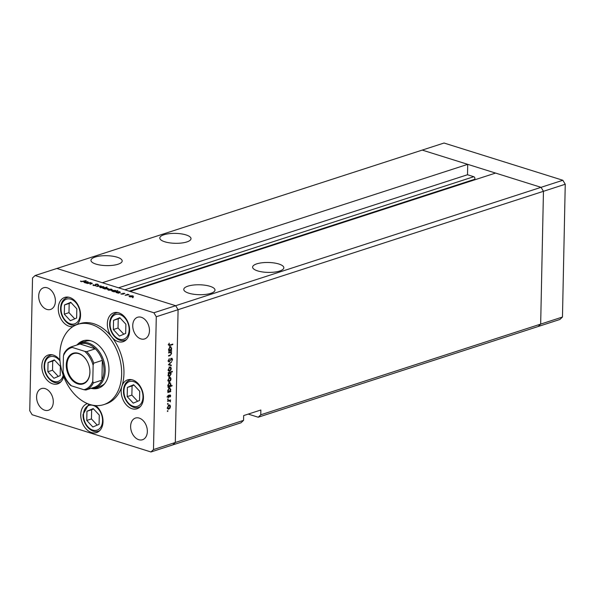 <?xml version="1.0" encoding="UTF-8"?>
<svg xmlns="http://www.w3.org/2000/svg" width="595" height="595" viewBox="0 0 595 595"><rect width="100%" height="100%" fill="white"/><g stroke="black" fill="none" stroke-linecap="round" stroke-linejoin="round"><path stroke-width="0.89" d="M248.234 414.09L258.223 417.221L260.766 414.797L540.669 324.104L538.133 326.529L559.925 319.463L562.468 317.038L565.25 184.242L562.84 180.263L444.041 143.031L422.242 150.089L541.048 187.328L543.451 191.3L540.669 324.104L562.468 317.038M562.84 180.263L541.048 187.328L495.568 173.071L130.193 291.453L175.674 305.711L541.048 187.328L543.451 191.3L565.25 184.242M117.185 257.211A15.611 4.961 1.2 0 0 100.377 255.984A15.611 4.961 1.2 0 0 90.968 260.327A15.611 4.961 1.2 0 0 95.959 264.091A15.611 4.961 1.2 0 0 112.775 265.325A15.611 4.961 1.2 0 0 122.183 260.982A15.611 4.961 1.2 0 0 117.185 257.211M186.012 234.913A15.611 4.961 1.2 0 0 169.203 233.679A15.611 4.961 1.2 0 0 159.795 238.022A15.611 4.961 1.2 0 0 164.793 241.786A15.611 4.961 1.2 0 0 181.601 243.02A15.611 4.961 1.2 0 0 191.01 238.677A15.611 4.961 1.2 0 0 186.012 234.913M278.832 264.001A15.611 4.961 1.2 0 0 262.023 262.774A15.611 4.961 1.2 0 0 252.607 267.118A15.611 4.961 1.2 0 0 257.605 270.881A15.611 4.961 1.2 0 0 274.414 272.108A15.611 4.961 1.2 0 0 283.83 267.772A15.611 4.961 1.2 0 0 278.832 264.001M209.998 286.307A15.611 4.961 1.2 0 0 193.189 285.072A15.611 4.961 1.2 0 0 183.781 289.415A15.611 4.961 1.2 0 0 188.779 293.179A15.611 4.961 1.2 0 0 205.587 294.413A15.611 4.961 1.2 0 0 214.996 290.07A15.611 4.961 1.2 0 0 209.998 286.307M260.766 414.797L260.863 409.992L243.66 415.57L243.556 420.368L175.302 442.487L172.758 444.911L175.302 442.487L178.084 309.683L175.302 442.487L153.503 449.552L156.284 316.748L153.882 312.769L175.674 305.711L178.084 309.683L175.674 305.711L56.867 268.471L102.347 282.729L467.722 164.346L467.506 174.744L473.776 176.708A1.577 1.101 72 0 1 474.899 178.567A1.577 1.101 72 0 1 474.728 179.266L474.356 179.943M258.223 417.221L538.133 326.529L540.669 324.104L543.451 191.3L156.284 316.748M467.722 164.346L422.242 150.089L35.075 275.537L32.532 277.962L29.75 410.758L32.16 414.737L150.959 451.969L153.503 449.552M150.959 451.969L241.012 422.792L243.556 420.368M467.506 174.744L118.554 287.809M76.658 345.107A23.629 16.534 72 0 1 80.57 342.951A23.629 16.534 72 0 1 105.181 370.856A23.629 16.534 72 0 1 95.141 387.903L100.302 386.229A23.629 16.534 -108 0 0 104.742 383.619M91.667 388.476A24.893 17.419 -108 0 0 98.398 388.178A24.893 17.419 -108 0 0 108.974 370.216A24.893 17.419 -108 0 0 83.047 340.816A24.893 17.419 -108 0 0 77.424 344.527M95.081 387.925A24.893 17.419 -108 0 0 99.529 387.754M121.663 374.196A42.193 29.519 -108 0 0 77.714 324.357A42.193 29.519 -108 0 0 59.783 354.799A42.193 29.519 -108 0 0 103.731 404.637A42.193 29.519 -108 0 0 121.663 374.196M103.731 404.637L106.022 403.893A42.193 29.519 -108 0 0 121.908 386.229A15.187 10.628 -108 0 0 121.172 390.833A15.187 10.628 -108 0 0 136.991 408.772A15.187 10.628 -108 0 0 143.447 397.81A15.187 10.628 -108 0 0 127.627 379.87A15.187 10.628 -108 0 0 121.908 386.229A42.193 29.519 -108 0 0 123.953 373.452A42.193 29.519 -108 0 0 111.734 336.904A42.193 29.519 -108 0 0 80.013 323.613L77.714 324.357M76.971 324.617A15.187 10.628 -108 0 0 80.556 315.357A15.187 10.628 -108 0 0 64.736 297.418A15.187 10.628 -108 0 0 58.28 308.374A15.187 10.628 -108 0 0 72.977 326.588M111.734 336.904A15.187 10.628 -108 0 0 123.158 341.694A15.187 10.628 -108 0 0 129.613 330.731A15.187 10.628 -108 0 0 113.794 312.791A15.187 10.628 -108 0 0 107.338 323.754A15.187 10.628 -108 0 0 111.734 336.904M87.472 403.618A15.187 10.628 -108 0 0 87.197 403.707A15.187 10.628 -108 0 0 80.742 414.663A15.187 10.628 -108 0 0 96.561 432.602A15.187 10.628 -108 0 0 103.017 421.647A15.187 10.628 -108 0 0 95.698 405.604M59.939 360.094A15.187 10.628 -108 0 0 48.284 355.007A15.187 10.628 -108 0 0 41.829 365.962A15.187 10.628 -108 0 0 57.648 383.901A15.187 10.628 -108 0 0 63.665 376.501M147.344 431.509A11.394 7.973 72 0 1 142.502 439.735A11.394 7.973 72 0 1 130.632 426.273A11.394 7.973 72 0 1 135.474 418.054A11.394 7.973 72 0 1 147.344 431.509M55.402 301.234A11.394 7.973 72 0 1 50.56 309.452A11.394 7.973 72 0 1 38.697 295.998A11.394 7.973 72 0 1 43.539 287.779A11.394 7.973 72 0 1 55.402 301.234M132.744 325.472A11.394 7.973 -108 0 0 144.615 338.934A11.394 7.973 -108 0 0 149.457 330.708A11.394 7.973 -108 0 0 137.586 317.254A11.394 7.973 -108 0 0 132.744 325.472M36.585 396.798A11.394 7.973 -108 0 0 48.448 410.253A11.394 7.973 -108 0 0 53.29 402.034A11.394 7.973 -108 0 0 41.427 388.58A11.394 7.973 -108 0 0 36.585 396.798M168.63 352.999L168.638 352.493L171.576 351.541L171.033 352.218L171.583 353.586L170.066 355.602L168.564 356.085L168.578 355.579L170.624 354.858L171.226 353.616L170.475 352.478L168.63 352.999M168.645 361.701L169.419 361.938L168.363 360.689L169.278 358.703L168.779 360.555L169.434 361.433L171.68 358.287L172.587 359.358L171.873 361.076L172.178 359.44L171.687 358.785L168.995 361.953M167.939 361.053L169.434 361.433M171.68 358.287L172.059 358.272M172.178 359.44L171.196 358.629M168.385 364.772L171.36 361.879L169.181 364.475L171.293 365.144L171.278 365.687L168.385 364.772M168.556 370.834L169.701 371.191L168.229 369.562L169.783 366.959L170.817 367.182L171.271 368.58L170.75 370.291L169.077 371.213M169.783 366.959L170.817 367.182L169.962 366.914M168.34 381.246L169.478 381.603L168.013 379.974L169.568 377.364L170.594 377.587L171.048 378.993L170.534 380.703L168.854 381.618M169.568 377.364L170.594 377.587L169.746 377.319M169.367 387.769L170.832 389.428L170.2 391.279L170.743 391.101L170.735 391.607L167.797 392.559L168.318 391.889L167.797 390.402L169.367 387.769L169.977 387.747M167.359 411.204L167.701 410.632L168.028 410.989L167.433 411.487M167.701 410.632L168.028 410.989L167.485 410.818M167.76 408.817L168.906 409.174L167.433 407.545L168.987 404.935L170.021 405.158L170.475 406.563L169.954 408.274L168.281 409.189M168.987 404.935L170.021 405.158L169.166 404.89M167.515 403.953L167.857 403.38L168.184 403.737L167.589 404.236M167.857 403.38L168.184 403.737L167.634 403.566M167.619 401.387L167.626 400.881L170.564 399.937L170.118 400.576L170.468 401.885L169.605 400.829L167.619 401.387M170.222 401.439L168.683 400.539M167.604 399.431L167.954 398.851L168.273 399.215L167.686 399.706M167.954 398.851L168.273 399.215L167.731 399.044M169.954 394.998L170.698 395.779L170.259 396.962L169.954 395.497L168.489 397.609L167.664 396.687L168.088 395.385L168.482 397.11L169.493 395.333L170.289 394.983M170.341 395.898L169.486 395.348M167.686 396.434L168.482 397.11M169.478 382.459L170.944 384.117L170.289 385.977L172.044 385.404L172.029 385.91L167.909 387.241L168.43 386.579L167.909 385.084L169.478 382.459L170.088 382.436M168.482 376.159L169.59 376.501L168.125 374.843L168.749 372.998L168.207 373.169L168.221 372.671L172.334 371.332L172.327 371.838L170.609 372.396L171.159 373.876L169.59 376.501L168.98 376.523M170.23 346.558L171.695 348.216L171.062 350.068L171.605 349.89L171.598 350.396L168.668 351.347L169.181 350.678L168.66 349.191L170.23 346.558L170.839 346.543M168.72 344.386L170.133 344.951L172.803 344.089L172.795 344.587L169.166 345.606L168.705 344.617L169.196 343.114L169.114 344.512L170.133 344.951M91.823 283.376L90.038 284.358L91.652 283.555L91.414 283.116L87.264 283.488L90.202 282.536L92.366 283.391M91.645 283.837L91.414 283.116M95.802 285.533L93.475 285.496L93.036 284.797L95.416 285.407L95.721 284.105L97.729 284.135L98.197 284.722L96.13 284.224L96.063 285.407M93.475 285.496L93.036 284.797L93.028 285.28M93.608 284.849L93.884 285.593M95.669 285.169L95.349 284.44M97.714 284.693L97.729 284.135L98.197 284.722M96.13 284.224L95.869 285.503M96.762 286.463L98.197 285.042L98.614 285.169L97.528 286.195L101.135 285.964L96.762 286.463M100.272 286.634L103.441 286.649L104.162 287.184L103.552 287.66L100.406 287.638L99.677 287.11L100.265 286.969M108.327 289.155L111.496 289.177L112.21 289.705L111.6 290.182L108.454 290.159L107.725 289.631L108.32 289.497M120.25 292.547L118.249 293.194L115.794 292.138L116.397 291.676L119.565 291.706L120.272 292.204M132.551 297.716L133.221 297.493L132.521 297.701M153.882 312.769L35.075 275.537M129.591 295.819L132.759 295.841L133.481 296.377L132.871 296.846L129.725 296.823L128.996 296.295L129.591 296.161M125.084 295.336L127.627 294.265L129.078 294.748L125.084 295.336M122.912 293.246L124.876 293.632L123.314 293.365L123.158 294.228L120.874 293.796L122.756 294.108L122.912 293.246L122.897 293.9M123.158 293.521L123.143 294.235L123.15 293.499L123.463 294.034M121.402 293.789L121.395 294.213L120.874 293.87M122.927 293.975L122.6 293.536M116.114 291.267L117.87 290.449L114.143 291.907L111.681 290.851L112.284 290.39L115.46 290.42L116.137 290.918M103.798 288.493L102.868 288.374L106.988 287.043L105.657 287.72L108.26 288.486L107.665 288.947L104.482 288.917L103.783 288.411M88.372 282.558L86.379 283.205L83.917 282.149L84.52 281.68L87.696 281.718L88.395 282.216M81.478 281.472L86.171 280.58L83.456 281.465L81.046 281.599L80.459 281.123L81.47 281.703M84.215 340.504A24.893 17.419 -108 0 0 80.518 342.965M90.864 340.794A23.629 16.534 -108 0 0 85.732 341.277L80.57 342.951M132.477 296.95L132.402 295.96L129.978 295.946L130.082 296.712L132.477 296.726L132.402 295.96M130.074 296.92L129.978 295.946M124.474 293.632L124.481 293.246M119.32 292.852L119.216 291.825L116.776 291.795L116.895 292.576L119.32 292.599L119.216 291.825M116.888 292.785L116.776 291.795M115.207 291.565L115.103 290.538L112.671 290.509L112.782 291.282L115.214 291.312L115.103 290.538M112.775 291.498L112.671 290.509M111.206 290.286L111.131 289.289L108.714 289.282L108.811 290.04L111.213 290.062L111.131 289.289M108.811 290.256L108.714 289.282M104.727 288.017L104.839 288.798L107.271 288.828L107.167 288.047L104.727 288.017L104.839 289.006M107.271 289.044L107.167 288.047M103.158 287.757L103.076 286.768L100.659 286.753L100.763 287.519L103.158 287.541L103.076 286.768M100.756 287.727L100.659 286.753M98.182 285.578L98.197 285.042M95.691 285.563L95.721 284.105M87.443 282.863L87.339 281.837L84.906 281.807L85.018 282.58L87.45 282.61L87.339 281.837M85.011 282.796L84.906 281.807M80.987 281.584L81.002 281.093M170.103 406.445L170.475 406.563M168.913 408.668L170.111 406.675L168.98 405.44L167.797 407.426L168.913 408.668L167.195 408.289M168.422 405.262L169.456 405.418L168.214 405.031M169.768 400.19L170.549 400.435M169.337 400.331L170.118 400.576M168.883 400.19L169.344 401.03M168.987 401.052L168.37 400.442M170.289 395.653L170.698 395.779M168.452 397.118L168.943 397.274M167.708 396.887L167.247 397.222M169.746 391.294L170.735 391.607M168.549 391.525L168.11 391.666M169.27 391.577L170.475 389.554L169.352 388.275L168.154 390.298L169.27 391.577L167.552 391.213M168.794 388.096L169.813 388.26L168.571 387.873M171.248 385.664L172.029 385.91M168.66 386.214L168.221 386.356M169.382 386.267L170.579 384.244L169.463 382.964L168.266 384.987L169.382 386.267L167.664 385.895M168.906 382.786L169.917 382.949L168.683 382.563M169.486 381.097L170.691 379.104L169.553 377.87L168.378 379.855L169.486 381.097L167.768 380.726M169.002 377.699L170.036 377.847L168.794 377.461M171.538 371.592L172.327 371.838M169.828 372.15L170.609 372.396M168.214 372.827L168.749 372.998M168.921 372.291L170.163 372.678L168.482 374.724L169.597 376.003L170.795 373.98L168.898 372.448M167.902 375.624L169.597 376.003M170.899 368.469L171.271 368.58M169.709 370.692L170.906 368.692L169.776 367.457L168.593 369.443L169.709 370.692L167.991 370.313M169.218 367.286L170.252 367.442L169.01 367.055M170.921 362.296L171.345 362.429M171.293 365.144L169.181 364.475M170.051 364.757L170.044 365.293M169.04 358.978L169.471 359.112M168.385 360.436L168.779 360.555M172.163 359.231L172.587 359.358M170.78 351.801L171.561 352.047M170.252 351.972L171.033 352.218M170.616 350.083L171.598 350.396M169.411 350.314L168.973 350.455M170.133 350.373L171.338 348.343L170.215 347.063L169.017 349.087L170.133 350.373L168.415 350.001M169.657 346.892L170.676 347.056L169.434 346.662M172.007 344.341L172.795 344.587M169.129 344.988L168.757 345.107M168.802 344.007L169.181 344.126M54.309 359.886L48.046 362.548L47.853 371.749L53.922 378.286L60.184 375.616L60.378 366.416L54.309 359.886M54.628 360.228L52.732 361.031L52.538 370.231L58.288 376.419M52.538 370.231L47.853 371.749M52.732 361.031L48.046 362.548M133.652 384.749L127.389 387.419L127.196 396.62L133.265 403.15L139.52 400.48L139.713 391.279L133.652 384.749M133.964 385.091L132.068 385.902L131.874 395.102L137.624 401.29M131.874 395.102L127.196 396.62M132.068 385.902L127.389 387.419M93.222 408.587L86.959 411.249L86.766 420.449L92.835 426.979L99.09 424.317L99.283 415.117L93.222 408.587M93.534 408.929L91.637 409.732L91.444 418.932L97.193 425.12M91.444 418.932L86.766 420.449M91.637 409.732L86.959 411.249M119.811 317.671L113.556 320.341L113.362 329.541L119.424 336.071L125.686 333.401L125.88 324.201L119.811 317.671M120.131 318.013L118.234 318.823L118.041 328.024L123.79 334.212M118.041 328.024L113.362 329.541M118.234 318.823L113.556 320.341M70.753 302.297L64.498 304.96L64.305 314.16L70.366 320.698L76.629 318.028L76.822 308.827L70.753 302.297M71.073 302.639L69.176 303.45L68.983 312.65L74.732 318.838M68.983 312.65L64.305 314.16M69.176 303.45L64.498 304.96M89.927 372.291A16.117 11.275 72 0 1 77.781 383.864A16.117 11.275 72 0 1 66.283 364.884A16.117 11.275 72 0 1 74.553 352.932A16.117 11.275 72 0 1 87.606 362.08A16.117 11.275 72 0 1 89.614 368.29A16.117 11.275 72 0 1 89.927 372.291M87.629 362.124A15.611 10.926 -108 0 0 73.639 353.623A15.611 10.926 -108 0 0 67.004 364.884A15.611 10.926 -108 0 0 83.263 383.329A15.611 10.926 -108 0 0 89.897 372.061A15.611 10.926 -108 0 0 89.607 368.238M63.62 373.645L63.085 371.935A21.941 15.351 -108 0 0 71.512 385.85L83.888 389.725A21.941 15.351 -108 0 0 92.79 381.239L93.318 382.949A22.789 15.939 72 0 1 85.933 390L94.531 387.211A22.789 15.939 -108 0 0 101.924 380.16A22.789 15.939 -108 0 0 103.991 370.849A22.789 15.939 -108 0 0 102.34 360.369A22.789 15.939 -108 0 0 95.341 348.811A22.789 15.939 -108 0 0 80.028 344.014L71.415 346.803C68.053 348.03 65.487 350.5 63.732 354.211M93.318 382.949L101.924 380.16L102.34 360.369L93.735 363.158L93.125 365.241A21.941 15.351 -108 0 0 84.698 351.325L72.322 347.45A21.941 15.351 -108 0 0 63.42 355.929L63.085 371.935M95.141 387.903A23.629 16.534 72 0 1 90.708 388.453M84.698 351.325L86.736 351.6L95.341 348.811L80.028 344.014M92.79 381.239L93.125 365.241M71.43 346.803L72.322 347.45M63.42 355.929L64.037 353.854M71.512 385.85L70.567 385.419C67.25 382.161 64.803 378.1 63.219 373.236M85.933 390L83.888 389.725M474.728 179.266L129.316 291.178M473.776 176.708L124.824 289.772M123.291 294.175L123.306 293.722M167.82 400.822L168.601 401.067M169.278 355.356L170.066 355.602M168.906 352.411L169.694 352.657M168.846 345.078L170.081 345.464M60.021 360.987A12.993 9.096 -108 0 0 50.069 356.732A12.993 9.096 -108 0 0 44.588 366.096A12.993 9.096 -108 0 0 52.553 380.882A12.993 9.096 -108 0 0 63.219 375.296M51.869 354.732L50.612 355.141A14.347 10.041 72 0 1 52.315 354.806M61.032 381.7A14.347 10.041 72 0 1 59.455 382.436L60.712 382.027M142.986 396.939A12.993 9.096 -108 0 0 133.711 381.633A12.993 9.096 -108 0 0 123.924 390.96A12.993 9.096 -108 0 0 133.198 406.273A12.993 9.096 -108 0 0 142.986 396.939M131.212 379.595L129.948 380.004A14.347 10.041 72 0 1 131.659 379.677M140.368 406.563A14.347 10.041 72 0 1 138.799 407.3L140.056 406.891M102.556 420.769A12.993 9.096 -108 0 0 93.281 405.463A12.993 9.096 -108 0 0 83.493 414.797A12.993 9.096 -108 0 0 92.768 430.103A12.993 9.096 -108 0 0 102.556 420.769M99.938 430.401A14.347 10.041 72 0 1 98.368 431.137L99.625 430.728M129.152 329.861A12.993 9.096 -108 0 0 119.878 314.554A12.993 9.096 -108 0 0 110.09 323.881A12.993 9.096 -108 0 0 119.364 339.187A12.993 9.096 -108 0 0 129.152 329.861M117.371 312.516L116.114 312.925A14.347 10.041 72 0 1 117.825 312.598M126.534 339.485A14.347 10.041 72 0 1 124.957 340.221L126.214 339.812M80.094 314.48A12.993 9.096 -108 0 0 70.82 299.173A12.993 9.096 -108 0 0 61.032 308.507A12.993 9.096 -108 0 0 70.307 323.814A12.993 9.096 -108 0 0 80.094 314.48M68.313 297.143L67.056 297.552A14.347 10.041 72 0 1 68.767 297.217M77.476 324.111A14.347 10.041 72 0 1 75.9 324.848L77.157 324.439M86.736 351.6A22.789 15.939 72 0 1 93.735 363.158M132.938 296.377L132.93 296.831M129.524 296.303L129.509 296.749M119.788 292.249L119.781 292.703M116.33 292.16L116.323 292.621M115.675 290.962L115.668 291.416M112.224 290.873L112.217 291.327M111.667 289.705L111.659 290.159M108.253 289.639L108.245 290.085M104.266 288.374L104.259 288.835M107.725 288.463L107.71 288.932M103.619 287.184L103.612 287.638M100.205 287.11L100.191 287.563M93.527 285.05L93.512 285.511M95.892 284.432L95.855 286.031M87.911 282.261L87.904 282.714M84.46 282.171L84.445 282.625M169.843 400.866L168.601 400.48M170.111 395.489L168.876 395.102M168.303 397.118L167.069 396.731M171.881 358.778L170.646 358.383M169.411 345.078L168.177 344.691M50.612 355.141C46.544 356.762 44.394 360.302 44.156 365.769C43.658 375.214 52.241 385.099 59.455 382.436M129.948 380.004C125.887 381.626 123.738 385.173 123.492 390.64C123.001 400.078 131.577 409.962 138.799 407.3M88.774 404.124L83.062 414.47C82.571 423.915 91.147 433.8 98.368 431.137M116.114 312.925C112.053 314.547 109.897 318.094 109.659 323.561C109.168 332.999 117.743 342.884 124.957 340.221M67.056 297.552C62.996 299.173 60.839 302.714 60.601 308.18C60.11 317.626 68.685 327.51 75.9 324.848"/></g></svg>
